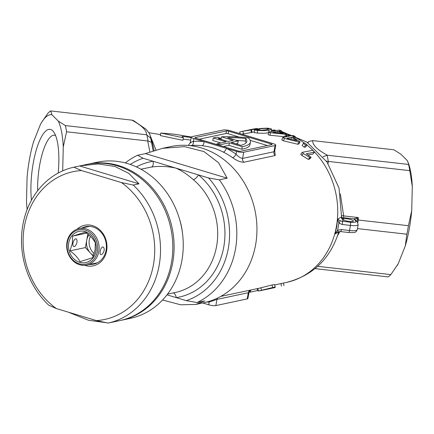 <?xml version="1.0" encoding="UTF-8"?>
<svg xmlns="http://www.w3.org/2000/svg" width="434" height="434" viewBox="0 0 434 434"><rect width="100%" height="100%" fill="white"/><g stroke="black" fill="none" stroke-linecap="round" stroke-linejoin="round"><path stroke-width="0.65" d="M274.749 150.734L275.199 155.551L243.837 162.224C240.74 162.305 237.002 160.797 232.624 157.694A77.149 66.717 -102 0 0 223.396 152.117A3.727 1.535 -63.3 0 0 226.38 148.347A80.87 69.939 78 0 1 236.053 154.2C238.412 156.766 240.588 158.177 242.59 158.421L273.946 151.754L274.722 150.886L275.769 145.14A5.322 1.145 10.3 0 0 275.59 144.761A5.322 1.145 10.3 0 0 273.149 143.632L230.465 130.791A5.322 1.145 -169.7 0 0 223.309 129.983L191.953 136.65A5.322 1.145 10.3 0 0 191.258 137.068A5.322 1.145 10.3 0 0 193.879 138.571L236.563 151.412A5.322 1.145 10.3 0 0 243.713 152.22L275.075 145.553A5.322 1.145 10.3 0 0 275.769 145.14M353.222 220.716A5.322 1.145 -169.7 0 1 353.401 221.096A5.322 1.145 -169.7 0 1 349.397 221.486A5.322 1.145 -169.7 0 1 343.603 219.924A5.322 1.145 -169.7 0 1 343.11 219.571A5.322 1.145 -169.7 0 1 342.931 219.192A5.322 1.145 -169.7 0 1 343.685 218.763A5.322 1.145 -169.7 0 1 348.898 219.116A5.322 1.145 -169.7 0 1 353.222 220.716M31.454 200.22A45.093 13.107 96.5 0 1 36.678 148.656A45.093 13.107 96.5 0 1 52.758 130.829A45.093 13.107 96.5 0 1 53.675 131.914A45.093 13.107 96.5 0 1 58.178 173.068M306.925 145.016A77.149 66.717 78 0 1 336.372 226.749A77.149 66.717 78 0 1 286.586 282.404C313.071 275.547 330.48 258.642 338.818 231.691L338.824 231.685A2.658 2.593 -155.5 0 0 338.726 231.957L334.912 234.018L336.757 226.662L337.603 219.192L341.58 216.902A2.658 2.582 165 0 0 341.58 216.902A2.658 2.582 165 0 0 343.685 218.763L343.283 217.922L343.999 217.759A2.658 0.776 -83.5 0 1 343.641 215.893L341.726 215.622M274.641 284.948L286.586 282.404M220.77 296.406L259.299 288.209L271.955 284.975L274.532 284.59L275.302 287.129L272.769 287.503L271.955 284.975M250.429 142.119L249.968 144.674A56.93 12.255 -169.7 0 1 241.83 149.253L242.291 146.697A56.93 12.255 10.3 0 0 250.429 142.119A56.93 12.255 10.3 0 0 248.546 138.066A56.93 12.255 10.3 0 0 248.411 137.936A56.93 12.255 -169.7 0 0 221.552 136.829L221.085 139.379M272.053 144.359A1.595 0.342 10.3 0 0 271.315 144.017L228.637 131.182A1.595 0.342 -169.7 0 0 226.488 130.938L195.132 137.605A1.595 0.342 10.3 0 0 194.92 137.73A1.595 0.342 10.3 0 0 195.707 138.186L238.391 151.021A1.595 0.342 10.3 0 0 240.539 151.265L271.896 144.598A1.595 0.342 10.3 0 0 272.102 144.473A1.595 0.342 10.3 0 0 272.053 144.359M154.086 150.527L151.786 140.274L150.245 135.723L150.696 138.126L146.518 134.768L65.371 125.578L58.319 121.124L51.89 114.717A59.854 17.398 -83.5 0 0 41.512 122.551A59.854 17.398 -83.5 0 0 40.514 124.254L33.505 141.934A59.854 17.398 -83.5 0 0 27.082 177.284L26.501 201.371A59.854 17.398 96.5 0 0 27.141 209.508M150.696 138.126A62.518 18.174 96.5 0 1 151.499 142.314L153.169 150.815M341.428 217.108A2.658 2.593 -155.5 0 0 343.603 219.924L342.128 221.264A2.658 0.776 96.5 0 1 342.345 224.503L338.911 223.119L337.625 230.177L341.417 229.613A2.658 0.776 96.5 0 1 340.435 231.577L337.999 231.94L334.912 234.018L337.625 230.177A2.658 0.38 66.8 0 1 337.999 231.94M340.034 220.743A2.658 0.955 128.1 0 1 338.911 223.119L337.603 219.192L340.034 220.743L342.128 221.264L350.211 222.181A7.98 1.72 10.3 0 0 355.755 221.004L353.867 218.877L358.289 217.553L357.236 219.544L358.234 220.016L408.427 225.702L411.72 210.55L412.3 186.463A59.854 17.398 -83.5 0 0 408.741 164.133L407.352 160.651L400.924 154.238L393.871 149.79L312.719 140.6C312.409 144.913 317.308 149.795 327.415 155.247L408.562 164.437L408.155 162.397M247.201 298.918A5.322 1.145 10.3 0 0 247.895 298.5L248.942 292.755L248.329 292.717L247.201 298.918L215.844 305.585A5.322 1.145 -169.7 0 1 208.689 304.776L202.689 302.97M267.431 145.547L250.201 140.361M239.253 137.068L228.17 133.737A1.595 0.342 10.3 0 0 226.027 133.493L199.13 139.211M220.071 145.509L220.206 144.75L217.027 143.79L226.174 141.847L213.235 137.952A56.93 12.255 -169.7 0 1 217.309 137.231L220.505 138.196A53.208 11.452 -169.7 0 0 218.269 138.527L228.002 141.457L233.232 140.345L221.552 136.829M216.892 144.555L217.027 143.79M223.423 146.518L228.886 145.357L229.353 142.802L220.206 144.75M241.83 149.253L228.886 145.357M229.353 142.802L242.291 146.697M220.331 139.151L220.505 138.196M220.928 142.965L212.768 140.507L213.235 137.952M235.966 143.855L237.772 143.47L238.239 140.914L227.573 137.703A53.208 11.452 -169.7 0 1 245.752 138.5L245.286 141.055A53.208 11.452 -169.7 0 1 246.197 142.667M245.752 138.5A53.208 11.452 10.3 0 1 246.767 141.451A53.208 11.452 10.3 0 1 240.919 145.341L231.181 142.412L238.239 140.914M245.286 141.055A53.208 11.452 10.3 0 0 236.535 140.399M223.396 152.117C216.626 148.661 209.53 146.529 202.103 145.71A77.149 66.717 -102 0 0 191.909 145.444L189.794 145.591M314.498 152.193L306.296 153.75L311.145 157.374L309.903 157.607L303.366 153.528L302.243 152.329L312.773 150.321L314.498 152.193L312.936 154.037L308.151 154.949M311.145 157.374L309.475 159.094L308.232 159.332L301.831 155.399L300.746 154.244L302.243 152.329M304.25 147.224L302.135 145.482L303.371 143.328L304.836 143.046L307.028 144.853L305.715 146.942L304.25 147.224L305.558 145.135L303.371 143.328M287.091 135.012L288.279 134.779L290.655 135.956L293.178 135.457L295.31 136.612L292.787 137.106L300.057 141.799L298.896 144.007L297.713 144.24L283.5 140.838L281.812 139.943L282.653 137.535L289.473 136.189L287.091 135.012L286.543 136.764M272.861 130.211L274.049 129.967L276.561 130.558L279.084 130.043L281.351 130.672L278.829 131.177L286.706 134.063L285.995 136.526L284.807 136.764L269.975 135.24L268.179 134.762L268.543 132.175L275.373 130.797L272.861 130.211L272.736 131.328M268.771 132.668C266.34 133.271 262.581 133.406 257.481 133.075L254.416 132.647L254.253 129.988L256.749 129.218C259.147 128.518 262.977 128.187 268.239 128.214L271.407 128.887L271.331 131.681M242.693 131.285L253.668 128.974C257.259 128.448 258.214 128.421 256.537 128.893L250.337 129.82C251.763 129.679 251.975 129.728 250.966 129.961L251.612 129.771L251.942 132.403L241.765 134.193M254.373 131.941L251.926 132.283M339.925 231.55L337.636 235.51M317.715 266.33L390.86 274.613L398.287 263.579L405.296 245.899L406.88 234.203L357.442 228.604M358.354 220.033L356.58 221.085M406.88 234.203A65.176 18.95 -83.5 0 0 408.427 225.702M149.692 134.345L155.952 149.974M190.71 140.09L183.132 139.119M191.177 137.524L182.02 136.363L183.376 137.768L182.909 140.328L160.303 135.587L160.77 133.026L174.381 134.204L191.286 136.992M41.512 122.551L47.941 113.22A65.176 18.95 -83.5 0 1 50.675 110.925L132.142 120.158L133.656 120.674L145.976 129.234C148.536 132.115 149.958 134.28 150.245 135.723M146.518 134.768C146.828 130.455 141.929 125.567 131.822 120.115M50.675 110.925L51.89 114.717M149.876 151.922L147.706 140.974L148.027 140.99A65.176 18.95 -83.5 0 0 146.844 134.817M62.686 170.855L63.266 146.936L66.559 131.784L147.706 140.974M66.559 131.784A65.176 18.95 -83.5 0 0 65.371 125.578M63.266 146.936A59.854 17.398 -83.5 0 0 58.319 121.124M405.296 245.899A59.854 17.398 -83.5 0 0 411.72 210.55M396.893 265.928L397.289 265.282A59.854 17.398 -83.5 0 0 398.287 263.579M390.86 274.613A65.176 18.95 -83.5 0 1 388.126 276.903L315.057 268.63M412.3 186.463L409.75 170.643L328.603 161.453L328.001 163.482M340.37 193.927L343.641 215.893L358.289 217.553L358.234 220.016M307.706 142.65L309.003 141.462L312.719 140.6M326.265 161.166L328.603 161.453M409.75 170.643A65.176 18.95 -83.5 0 0 408.562 164.437M327.415 155.247L327.095 155.226A65.176 18.95 96.5 0 1 328.278 161.399M55.585 135.56A39.771 11.561 -83.5 0 0 54.418 135.207A39.771 11.561 -83.5 0 0 37.65 190.732M183.376 137.768L160.77 133.026M251.281 132.603L250.966 129.961L242.942 131.247L243.436 133.862M242.942 131.247L239.682 131.99L240.111 133.694M257.476 129.072L257.422 128.61L256.537 128.893L256.575 129.256M250.413 129.63L248.009 130.162M254.199 129.11L254.807 128.931M245.167 130.748L243.322 131.149M248.601 130.222L249.1 130.086M271.407 128.887C271.521 129.365 270.713 129.755 268.971 130.054C266.563 130.65 262.727 130.78 257.471 130.433L254.253 129.988M257.471 130.433L257.481 133.075M268.971 130.054L268.814 132.12M267.176 128.431C263.389 128.437 260.698 128.686 259.109 129.186L256.716 129.885L261.859 130.287L266.612 129.695L268.999 128.909L267.176 128.431L267.176 129.576M259.163 130.249L259.109 129.186M286.706 134.063L285.518 134.296L284.807 136.764M285.518 134.296L270.398 132.674L269.975 135.24M270.398 132.674L268.543 132.175M281.351 130.672L281.134 131.909M272.894 132.375L283.353 133.39L277.641 131.415L272.894 132.375M277.413 132.744L277.641 131.415M300.057 141.799L298.874 142.026L297.713 144.24M298.874 142.026L284.395 138.462L283.5 140.838M284.395 138.462L282.653 137.535M295.31 136.612L294.686 138.218M286.863 138.272L296.894 140.632L291.605 137.339L286.863 138.272M290.905 139.151L291.605 137.339M307.028 144.853L305.558 145.135M309.903 157.607L308.232 159.332M303.366 153.528L301.831 155.399M272.313 288.127L275.064 287.579M250.613 290.058A3.727 3.222 78 0 0 248.329 292.717L216.973 299.384L209.199 301.993A3.727 1.855 86.5 0 0 209.107 301.37M190.824 142.851C189.642 142.857 190.493 142.357 193.374 141.359A3.727 1.855 -93.5 0 1 191.909 145.444M248.731 292.131L250.624 292.055L250.467 290.373M250.624 292.055L257.422 290.617L257.237 288.648M257.422 290.617L258.257 290.563M257.888 288.442L258.344 291.057L272.769 287.503C276.252 286.782 276.073 286.999 272.221 288.149L268.868 288.892L272.91 287.84M261.512 290.427L260.899 287.84M271.109 288.143L271.163 288.371C273.463 287.704 273.241 287.671 270.507 288.268L260.812 290.601M262.565 290.205L268.868 288.892M323.004 156.75L327.095 155.226M151.499 142.314L148.027 140.99M343.283 217.922A2.658 2.544 -33.7 0 1 341.58 216.908M193.879 138.571L193.374 141.359A80.87 69.939 78 0 1 204.061 141.636A3.727 1.796 -83.6 0 1 202.103 145.71M236.563 151.412L236.053 154.2A3.727 1.362 -54.5 0 1 232.624 157.694M354.036 219.289A2.658 2.479 -45.1 0 1 355.451 219.962L357.166 221.676A2.658 2.479 -45.1 0 0 355.755 221.004M343.999 217.759L353.867 218.877A2.658 2.599 18.4 0 1 355.761 220.271M356.385 218.259L357.236 219.544M167.529 294.127L175.369 292.462A63.847 55.216 -102 0 0 216.571 246.403A63.847 55.216 -102 0 0 193.336 179.687A5.322 1.79 130.1 0 0 198.55 174.94L208.591 177.962L219.327 179.85A79.807 69.017 78 0 1 235.423 249.387A79.807 69.017 78 0 1 197.031 302.541L186.294 300.654A74.491 64.416 -102 0 0 208.591 177.962M197.031 302.541L204.87 300.87L195.81 304.435L204.04 302.682A79.807 69.017 -102 0 0 255.545 245.107A79.807 69.017 -102 0 0 170.833 146.556L162.604 148.309L184.586 146.638L203.964 151.591L218.514 162.685L227.166 178.179L219.327 179.85M87.343 164.318A79.807 69.017 78 0 1 87.993 164.177A79.807 69.017 78 0 1 172.705 262.727A79.807 69.017 78 0 1 121.2 320.303A79.807 69.017 78 0 1 120.543 320.438M87.993 164.177L97.14 162.229A79.807 69.017 78 0 1 179.096 217.705A79.807 69.017 78 0 1 182.633 234.333A79.807 69.017 78 0 1 181.851 260.785A79.807 69.017 78 0 1 130.346 318.355L121.2 320.303M125.285 162.94A79.807 69.017 78 0 1 137.594 155.263L145.439 153.593L162.604 148.309M179.096 217.705L179.605 219.333A63.847 55.216 78 0 1 182.432 232.635L182.633 234.333M193.336 179.687C187.336 174.376 181.51 170.519 175.846 168.11C167.35 166.255 159.207 165.913 151.423 167.079A5.322 2.669 81.2 0 0 153.148 161.28L198.55 174.94A69.169 59.816 78 0 1 223.727 247.212A69.169 59.816 78 0 1 176.253 297.632L186.294 300.654M137.594 155.263L143.106 158.258L153.148 161.28A69.169 59.816 78 0 0 136.401 166.922M143.106 158.258A74.491 64.416 -102 0 0 130.265 164.448M195.81 304.435L180.696 304.793L162.544 300.019M166.982 294.843L176.253 297.632A5.322 2.669 -98.8 0 0 173.199 292.923M145.439 153.593L227.166 178.179M88.894 234.935A13.302 11.501 -102 0 0 86.713 240.214A13.302 11.501 -102 0 0 90.375 252.989A13.302 11.501 -102 0 0 93.549 255.485M90.386 236.308A13.302 11.501 -102 0 0 89.323 239.66A13.302 11.501 -102 0 0 94.189 253.575M97.368 251.47A17.555 15.185 -102 0 0 85.449 230.096A17.555 15.185 -102 0 0 67.4 242.454A17.555 15.185 -102 0 0 79.319 263.834A17.555 15.185 -102 0 0 97.368 251.47M67.015 242.074A18.624 16.101 78 0 1 79.031 228.637A18.624 16.101 78 0 1 98.8 251.633A18.624 16.101 78 0 1 86.778 265.065A18.624 16.101 78 0 1 67.015 242.074M75.646 238.879A3.993 1.812 -73.3 0 1 76.102 238.895A3.993 1.812 -73.3 0 1 76.813 242.769A3.993 1.812 -73.3 0 1 74.257 246.55A3.993 1.812 -73.3 0 1 73.802 246.539A3.993 1.812 -73.3 0 1 73.091 242.666A3.993 1.812 -73.3 0 1 75.646 238.879M104.155 250.494C104.339 248.15 103.797 246.979 102.522 246.968C101.415 247.483 100.655 248.937 100.238 251.329C99.804 253.592 100.102 254.698 101.127 254.633C102.484 254.188 103.493 252.81 104.155 250.494M102.999 246.984L102.522 246.968M69.988 250.863C74.61 254.15 77.952 257.747 79.997 261.659L92.692 257.693L95.041 250.103L95.371 242.937C93.381 239.091 90.044 235.494 85.362 232.141L72.668 236.107L72.337 243.273L69.988 250.863L85.373 247.592L93.305 256.147M96.006 251.064A15.96 13.801 78 0 1 79.596 262.299A15.96 13.801 78 0 1 68.762 242.866A15.96 13.801 78 0 1 85.172 231.626A15.96 13.801 78 0 1 96.006 251.064M87.836 234.04L85.373 247.592M100.699 254.628L101.127 254.633M86.681 233.129L72.668 236.107M96.869 263.064A19.156 16.563 78 0 1 96.315 263.042M77.078 229.206A20.751 17.946 78 0 1 98.046 228.409A20.751 17.946 78 0 1 106.623 250.901A20.751 17.946 78 0 1 84.766 265.342M89.784 264.431A19.156 16.563 -102 0 0 93.684 264.143A19.156 16.563 -102 0 0 106.048 250.326A19.156 16.563 -102 0 0 85.715 226.673A19.156 16.563 -102 0 0 82.037 228.002M113.084 322.023L119.892 320.58A79.807 69.017 -102 0 0 171.397 263.004A79.807 69.017 -102 0 0 86.686 164.453L73.861 167.188L81.467 170.546L121.455 182.573L133.238 185.047A79.807 69.017 78 0 1 159.115 265.619A79.807 69.017 78 0 1 108.153 323.075L96.37 320.601A75.554 65.339 -102 0 0 153.392 264.968A75.554 65.339 -102 0 0 121.455 182.573M81.467 170.546A75.554 65.339 -102 0 0 24.44 226.179A75.554 65.339 -102 0 0 56.382 308.574L48.776 305.216A79.807 69.017 78 0 1 22.899 224.644A79.807 69.017 78 0 1 73.861 167.188M133.238 185.047L138.988 183.826L128.768 173.323L114.901 166.477L98.301 163.965L80.29 165.815M113.496 321.941L108.153 323.075M68.35 312.176L88.563 320.281L106.493 322.744M88.569 226.608A19.156 16.563 78 0 1 89.062 226.364M56.382 308.574L96.37 320.601M79.612 165.962L138.988 183.826M275.199 155.551A3.727 3.222 78 0 1 273.946 151.754L275.075 145.553M271.407 130.417A77.149 66.717 78 0 1 272.823 130.553M282.567 132.403A77.149 66.717 78 0 1 291.805 135.728M295.044 137.285A77.149 66.717 78 0 1 304.451 143.117M271.185 144.75L271.315 144.017M206.535 302.097A80.87 69.939 78 0 0 209.199 301.993L208.689 304.776M228.17 133.737L228.637 131.182M195.072 137.92L195.132 137.605M226.027 133.493L226.488 130.938M358.213 220.141A65.176 18.95 96.5 0 1 357.817 222.523M341.417 229.613L349.5 230.53L350.428 225.414L342.345 224.503M281.552 286.158L280.928 283.57M217.439 298.12A3.727 3.222 78 0 0 216.973 299.384L215.844 305.585M243.837 162.224A3.727 3.222 78 0 1 242.59 158.421L243.713 152.22M340.435 231.577L348.518 232.494A2.658 0.776 96.5 0 0 349.5 230.53A10.644 2.289 10.3 0 0 357.242 229.711L358.169 224.6A10.644 2.289 -169.7 0 1 350.428 225.414A2.658 0.776 96.5 0 0 350.211 222.181M151.423 167.079A63.847 55.216 -102 0 0 148.802 167.562L140.963 169.227M271.424 130.124L272.867 130.211M281.237 131.328L306.903 142.102L327.008 162.023L339.035 188.079L341.547 216.734M160.482 134.605L148.775 132.674M241.315 131.567L242.53 131.307M283.418 283.071L283.999 285.67M188.269 145.45L190.211 142.813L191.258 137.068M259.852 290.813L261.089 290.547M308.997 141.462L307.549 142.542M274.722 150.886L274.586 151.287M248.942 292.755C250.971 288.713 251.839 290.205 251.595 289.841M358.169 224.6L357.166 221.676M348.518 232.494C355.468 232.662 355.592 232.917 357.242 229.711M79.031 228.637L89.621 226.385M86.778 265.065L97.368 262.814"/></g></svg>
